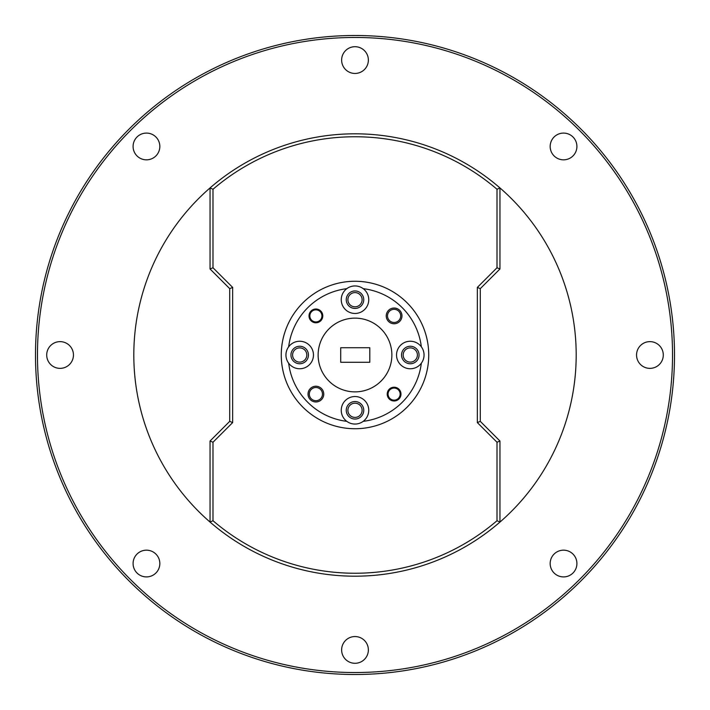 <?xml version="1.0" encoding="UTF-8"?>
<svg xmlns="http://www.w3.org/2000/svg" width="710" height="710" viewBox="0 0 710 710"><rect width="100%" height="100%" fill="white"/><g stroke="black" fill="none" stroke-linecap="round" stroke-linejoin="round"><path stroke-width="1.06" d="M318.133 355A36.867 36.867 0 0 0 355 391.867A36.867 36.867 0 0 0 391.867 355A36.867 36.867 0 0 0 355 318.133A36.867 36.867 0 0 0 318.133 355M362.109 299.7A7.109 7.109 0 0 0 355 292.591A7.109 7.109 0 0 0 347.891 299.7A7.109 7.109 0 0 0 355 306.818A7.109 7.109 0 0 0 362.109 299.7M363.751 299.7A8.751 8.751 0 0 0 355 290.949A8.751 8.751 0 0 0 346.249 299.7A8.751 8.751 0 0 0 355 308.451A8.751 8.751 0 0 0 363.751 299.7M346.791 288.659A13.765 13.765 0 0 0 355 313.465A13.765 13.765 0 0 0 363.209 288.659A13.765 13.765 0 0 0 346.791 288.659A66.846 66.846 0 0 0 288.659 346.791A13.765 13.765 0 0 0 288.659 363.209A66.846 66.846 0 0 0 346.791 421.341A13.765 13.765 0 0 0 363.209 421.341A66.846 66.846 0 0 0 421.341 363.209A13.765 13.765 0 0 0 405.969 341.936A13.765 13.765 0 0 0 405.969 368.064A13.765 13.765 0 0 0 421.341 363.209M306.818 355A7.109 7.109 0 0 0 299.7 347.891A7.109 7.109 0 0 0 292.591 355A7.109 7.109 0 0 0 299.7 362.109A7.109 7.109 0 0 0 306.818 355M308.451 355A8.751 8.751 0 0 0 299.7 346.249A8.751 8.751 0 0 0 290.949 355A8.751 8.751 0 0 0 299.7 363.751A8.751 8.751 0 0 0 308.451 355M288.659 363.209A13.765 13.765 0 0 0 313.465 355A13.765 13.765 0 0 0 288.659 346.791M417.409 355A7.109 7.109 0 0 0 410.3 347.891A7.109 7.109 0 0 0 403.182 355A7.109 7.109 0 0 0 410.3 362.109A7.109 7.109 0 0 0 417.409 355M419.051 355A8.751 8.751 0 0 0 410.3 346.249A8.751 8.751 0 0 0 401.549 355A8.751 8.751 0 0 0 410.3 363.751A8.751 8.751 0 0 0 419.051 355M362.109 410.3A7.109 7.109 0 0 0 355 403.182A7.109 7.109 0 0 0 347.891 410.3A7.109 7.109 0 0 0 355 417.409A7.109 7.109 0 0 0 362.109 410.3M363.751 410.3A8.751 8.751 0 0 0 355 401.549A8.751 8.751 0 0 0 346.249 410.3A8.751 8.751 0 0 0 355 419.051A8.751 8.751 0 0 0 363.751 410.3M363.209 421.341A13.765 13.765 0 0 0 355 396.535A13.765 13.765 0 0 0 346.791 421.341M281.267 355A73.733 73.733 0 0 0 355 428.733A73.733 73.733 0 0 0 428.733 355A73.733 73.733 0 0 0 355 281.267A73.733 73.733 0 0 0 281.267 355M400.981 394.103A6.878 6.878 0 0 0 394.103 387.216A6.878 6.878 0 0 0 387.216 394.103A6.878 6.878 0 0 0 394.103 400.981A6.878 6.878 0 0 0 400.981 394.103M400.147 394.103A6.044 6.044 0 0 0 394.103 388.059A6.044 6.044 0 0 0 388.059 394.103A6.044 6.044 0 0 0 394.103 400.147A6.044 6.044 0 0 0 400.147 394.103M322.784 315.897A6.878 6.878 0 0 0 315.897 309.019A6.878 6.878 0 0 0 309.019 315.897A6.878 6.878 0 0 0 315.897 322.784A6.878 6.878 0 0 0 322.784 315.897M321.941 315.897A6.044 6.044 0 0 0 315.897 309.853A6.044 6.044 0 0 0 309.853 315.897A6.044 6.044 0 0 0 315.897 321.941A6.044 6.044 0 0 0 321.941 315.897M323.76 394.103A7.863 7.863 0 0 0 315.897 386.24A7.863 7.863 0 0 0 308.033 394.103A7.863 7.863 0 0 0 315.897 401.966A7.863 7.863 0 0 0 323.76 394.103M322.482 394.103A6.585 6.585 0 0 0 315.897 387.518A6.585 6.585 0 0 0 309.311 394.103A6.585 6.585 0 0 0 315.897 400.688A6.585 6.585 0 0 0 322.482 394.103M401.966 315.897A7.863 7.863 0 0 0 394.103 308.033A7.863 7.863 0 0 0 386.24 315.897A7.863 7.863 0 0 0 394.103 323.76A7.863 7.863 0 0 0 401.966 315.897M400.688 315.897A6.585 6.585 0 0 0 394.103 309.311A6.585 6.585 0 0 0 387.518 315.897A6.585 6.585 0 0 0 394.103 322.482A6.585 6.585 0 0 0 400.688 315.897M212.991 189.277L210.045 187.928A221.192 221.192 0 0 0 210.045 522.072L210.045 441.017L229.703 421.358L229.703 288.642L210.045 268.983L210.045 187.928A221.192 221.192 0 0 1 499.955 187.928L499.955 268.983L480.297 288.642L480.297 421.358L499.955 441.017L499.955 522.072A221.192 221.192 0 0 0 499.955 187.928L497.009 189.277A218.245 218.245 0 0 0 212.991 189.277L212.991 267.759L232.658 287.417L232.658 422.583L212.991 442.241L212.991 520.723A218.245 218.245 0 0 0 497.009 520.723L497.009 442.241L477.342 422.583L477.342 287.417L497.009 267.759L497.009 189.277M497.009 520.723L499.955 522.072A221.192 221.192 0 0 1 210.045 522.072A221.192 221.192 0 0 0 355 576.192M355 672.53A317.53 317.53 0 0 0 672.53 355A317.53 317.53 0 0 0 355 37.47A317.53 317.53 0 0 0 37.47 355A317.53 317.53 0 0 0 355 672.53M355 35.5A319.5 319.5 0 0 1 674.5 355A319.5 319.5 0 0 1 355 674.5A319.5 319.5 0 0 1 35.5 355A319.5 319.5 0 0 1 355 35.5M159.83 563.545A13.366 13.366 0 0 0 146.455 550.17A13.366 13.366 0 0 0 133.089 563.545A13.366 13.366 0 0 0 146.455 576.91A13.366 13.366 0 0 0 159.83 563.545M73.45 355A13.366 13.366 0 0 0 60.075 341.634A13.366 13.366 0 0 0 46.709 355A13.366 13.366 0 0 0 60.075 368.366A13.366 13.366 0 0 0 73.45 355M159.83 146.455A13.366 13.366 0 0 0 146.455 133.089A13.366 13.366 0 0 0 133.089 146.455A13.366 13.366 0 0 0 146.455 159.83A13.366 13.366 0 0 0 159.83 146.455M368.366 60.075A13.366 13.366 0 0 0 355 46.709A13.366 13.366 0 0 0 341.634 60.075A13.366 13.366 0 0 0 355 73.45A13.366 13.366 0 0 0 368.366 60.075M576.91 146.455A13.366 13.366 0 0 0 563.545 133.089A13.366 13.366 0 0 0 550.17 146.455A13.366 13.366 0 0 0 563.545 159.83A13.366 13.366 0 0 0 576.91 146.455M663.291 355A13.366 13.366 0 0 0 649.925 341.634A13.366 13.366 0 0 0 636.55 355A13.366 13.366 0 0 0 649.925 368.366A13.366 13.366 0 0 0 663.291 355M576.91 563.545A13.366 13.366 0 0 0 563.545 550.17A13.366 13.366 0 0 0 550.17 563.545A13.366 13.366 0 0 0 563.545 576.91A13.366 13.366 0 0 0 576.91 563.545M368.366 649.925A13.366 13.366 0 0 0 355 636.55A13.366 13.366 0 0 0 341.634 649.925A13.366 13.366 0 0 0 355 663.291A13.366 13.366 0 0 0 368.366 649.925M212.991 520.723L210.045 522.072L210.045 441.017L212.991 442.241M421.341 346.791A66.846 66.846 0 0 0 363.209 288.659M212.991 267.759L210.045 268.983M232.658 287.417L229.703 288.642M232.658 422.583L229.703 421.358M499.955 441.017L497.009 442.241M480.297 421.358L477.342 422.583M480.297 288.642L477.342 287.417M499.955 268.983L497.009 267.759M369.812 347.722L369.812 362.277L340.702 362.277L340.702 347.722L369.812 347.722"/></g></svg>
